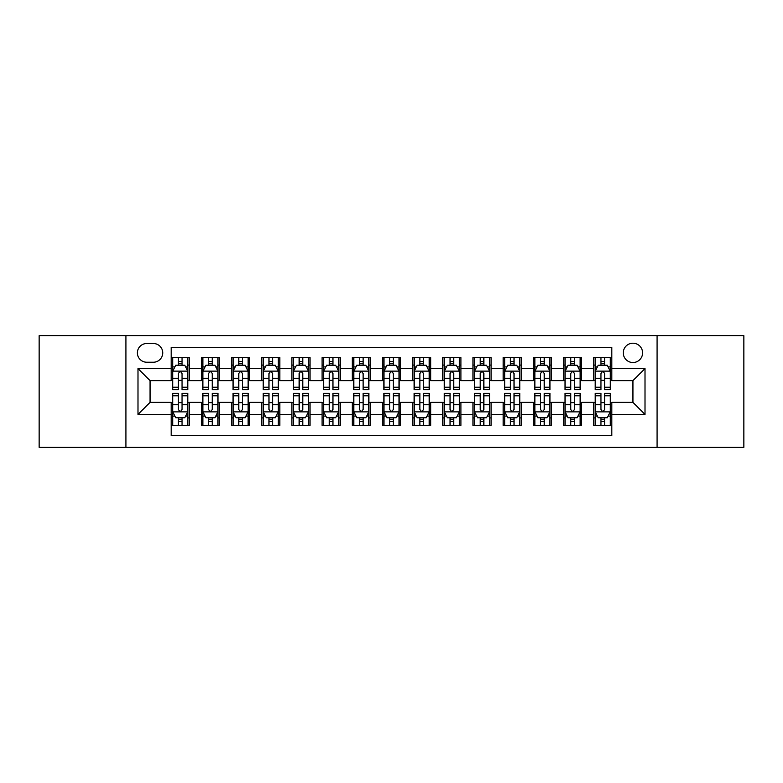 <?xml version="1.0" encoding="UTF-8"?>
<svg xmlns="http://www.w3.org/2000/svg" width="783" height="783" viewBox="0 0 783 783"><rect width="100%" height="100%" fill="white"/><g stroke="black" fill="none" stroke-linecap="round" stroke-linejoin="round"><path stroke-width="1.17" d="M632.938 343.208A9.66 9.66 0 0 0 623.278 352.869A9.66 9.66 0 0 0 632.938 362.529A9.66 9.66 0 0 0 642.598 352.869A9.66 9.66 0 0 0 632.938 343.208M657.084 447.328L743.85 447.328L743.85 335.672L657.084 335.672L657.084 447.328L125.916 447.328L125.916 335.672L39.15 335.672L39.15 447.328L125.916 447.328M611.817 357.547L593.71 357.547L593.71 368.568L581.632 368.568L581.632 380.636L593.71 380.636L593.71 368.568M581.632 368.568L581.632 357.547L563.525 357.547L563.525 368.568L551.457 368.568L551.457 380.636L563.525 380.636L563.525 368.568M551.457 368.568L551.457 357.547L533.35 357.547L533.35 368.568L521.272 368.568L521.272 380.636L533.35 380.636L533.35 368.568M521.272 368.568L521.272 357.547L503.166 357.547L503.166 368.568L491.098 368.568L491.098 380.636L503.166 380.636L503.166 368.568M491.098 368.568L491.098 357.547L472.981 357.547L472.981 368.568L460.913 368.568L460.913 380.636L472.981 380.636L472.981 368.568M460.913 368.568L460.913 357.547L442.806 357.547L442.806 368.568L430.738 368.568L430.738 380.636L442.806 380.636L442.806 368.568M430.738 368.568L430.738 357.547L412.621 357.547L412.621 368.568L400.553 368.568L400.553 380.636L412.621 380.636L412.621 368.568M400.553 368.568L400.553 357.547L382.447 357.547L382.447 368.568L370.379 368.568L370.379 380.636L382.447 380.636L382.447 368.568M370.379 368.568L370.379 357.547L352.262 357.547L352.262 368.568L340.194 368.568L340.194 380.636L352.262 380.636L352.262 368.568M340.194 368.568L340.194 357.547L322.087 357.547L322.087 368.568L310.019 368.568L310.019 380.636L322.087 380.636L322.087 368.568M310.019 368.568L310.019 357.547L291.902 357.547L291.902 368.568L279.834 368.568L279.834 380.636L291.902 380.636L291.902 368.568M279.834 368.568L279.834 357.547L261.728 357.547L261.728 368.568L249.65 368.568L249.65 380.636L261.728 380.636L261.728 368.568M249.65 368.568L249.65 357.547L231.543 357.547L231.543 368.568L219.475 368.568L219.475 380.636L231.543 380.636L231.543 368.568M219.475 368.568L219.475 357.547L201.368 357.547L201.368 380.636L189.29 380.636L189.29 357.547L171.183 357.547M171.183 425.453L189.29 425.453L189.29 402.364L201.368 402.364L201.368 425.453L219.475 425.453L219.475 402.364L231.543 402.364L231.543 414.432L219.475 414.432M231.543 414.432L231.543 425.453L249.65 425.453L249.65 402.364L261.728 402.364L261.728 414.432L249.65 414.432M261.728 414.432L261.728 425.453L279.834 425.453L279.834 402.364L291.902 402.364L291.902 414.432L279.834 414.432M291.902 414.432L291.902 425.453L310.019 425.453L310.019 402.364L322.087 402.364L322.087 414.432L310.019 414.432M322.087 414.432L322.087 425.453L340.194 425.453L340.194 402.364L352.262 402.364L352.262 414.432L340.194 414.432M352.262 414.432L352.262 425.453L370.379 425.453L370.379 402.364L382.447 402.364L382.447 414.432L370.379 414.432M382.447 414.432L382.447 425.453L400.553 425.453L400.553 402.364L412.621 402.364L412.621 414.432L400.553 414.432M412.621 414.432L412.621 425.453L430.738 425.453L430.738 402.364L442.806 402.364L442.806 414.432L430.738 414.432M442.806 414.432L442.806 425.453L460.913 425.453L460.913 402.364L472.981 402.364L472.981 414.432L460.913 414.432M472.981 414.432L472.981 425.453L491.098 425.453L491.098 402.364L503.166 402.364L503.166 414.432L491.098 414.432M503.166 414.432L503.166 425.453L521.272 425.453L521.272 402.364L533.35 402.364L533.35 414.432L521.272 414.432M533.35 414.432L533.35 425.453L551.457 425.453L551.457 402.364L563.525 402.364L563.525 414.432L551.457 414.432M563.525 414.432L563.525 425.453L581.632 425.453L581.632 402.364L593.71 402.364L593.71 414.432L581.632 414.432M146.744 362.226L153.38 362.226A9.357 9.357 0 0 0 162.737 352.869A9.357 9.357 0 0 0 153.38 343.512L146.744 343.512A9.357 9.357 0 0 0 137.387 352.869A9.357 9.357 0 0 0 146.744 362.226M657.084 335.672L125.916 335.672M611.817 368.568L611.817 347.437L171.183 347.437L171.183 380.636L150.062 380.636L150.062 402.364L171.183 402.364L171.183 435.563L611.817 435.563L611.817 402.364L632.938 402.364L632.938 380.636L611.817 380.636L611.817 368.568L645.006 368.568L645.006 414.432L611.817 414.432M171.183 414.432L137.994 414.432L137.994 368.568L171.183 368.568M593.71 414.432L593.71 425.453L611.817 425.453M171.183 365.093L172.7 365.093M178.426 365.093L182.048 365.093M187.783 365.093L189.29 365.093M171.183 380.332L172.7 380.332M178.426 380.332L182.048 380.332M187.783 380.332L189.29 380.332M171.183 402.668L172.7 402.668M178.426 402.668L182.048 402.668M187.783 402.668L189.29 402.668M171.183 417.907L172.7 417.907M178.426 417.907L182.048 417.907M187.783 417.907L189.29 417.907M201.368 380.332L202.875 380.332M208.611 380.332L212.232 380.332M217.968 380.332L219.475 380.332M201.368 365.093L202.875 365.093M208.611 365.093L212.232 365.093M217.968 365.093L219.475 365.093M201.368 402.668L202.875 402.668M208.611 402.668L212.232 402.668M217.968 402.668L219.475 402.668M201.368 417.907L202.875 417.907M208.611 417.907L212.232 417.907M217.968 417.907L219.475 417.907M231.543 402.668L233.06 402.668M238.786 402.668L242.407 402.668M248.142 402.668L249.65 402.668M231.543 417.907L233.06 417.907M238.786 417.907L242.407 417.907M248.142 417.907L249.65 417.907M231.543 365.093L233.06 365.093M238.786 365.093L242.407 365.093M248.142 365.093L249.65 365.093M231.543 380.332L233.06 380.332M238.786 380.332L242.407 380.332M248.142 380.332L249.65 380.332M261.728 402.668L263.235 402.668M268.97 402.668L272.592 402.668M278.327 402.668L279.834 402.668M261.728 417.907L263.235 417.907M268.97 417.907L272.592 417.907M278.327 417.907L279.834 417.907M261.728 365.093L263.235 365.093M268.97 365.093L272.592 365.093M278.327 365.093L279.834 365.093M261.728 380.332L263.235 380.332M268.97 380.332L272.592 380.332M278.327 380.332L279.834 380.332M291.902 402.668L293.419 402.668M299.145 402.668L302.767 402.668M308.502 402.668L310.019 402.668M291.902 417.907L293.419 417.907M299.145 417.907L302.767 417.907M308.502 417.907L310.019 417.907M291.902 365.093L293.419 365.093M299.145 365.093L302.767 365.093M308.502 365.093L310.019 365.093M291.902 380.332L293.419 380.332M299.145 380.332L302.767 380.332M308.502 380.332L310.019 380.332M322.087 402.668L323.594 402.668M329.33 402.668L332.951 402.668M338.687 402.668L340.194 402.668M322.087 417.907L323.594 417.907M329.33 417.907L332.951 417.907M338.687 417.907L340.194 417.907M322.087 365.093L323.594 365.093M329.33 365.093L332.951 365.093M338.687 365.093L340.194 365.093M322.087 380.332L323.594 380.332M329.33 380.332L332.951 380.332M338.687 380.332L340.194 380.332M352.262 402.668L353.779 402.668M359.505 402.668L363.126 402.668M368.862 402.668L370.379 402.668M352.262 417.907L353.779 417.907M359.505 417.907L363.126 417.907M368.862 417.907L370.379 417.907M352.262 365.093L353.779 365.093M359.505 365.093L363.126 365.093M368.862 365.093L370.379 365.093M352.262 380.332L353.779 380.332M359.505 380.332L363.126 380.332M368.862 380.332L370.379 380.332M382.447 402.668L383.954 402.668M389.689 402.668L393.311 402.668M399.046 402.668L400.553 402.668M382.447 417.907L383.954 417.907M389.689 417.907L393.311 417.907M399.046 417.907L400.553 417.907M382.447 365.093L383.954 365.093M389.689 365.093L393.311 365.093M399.046 365.093L400.553 365.093M382.447 380.332L383.954 380.332M389.689 380.332L393.311 380.332M399.046 380.332L400.553 380.332M412.621 402.668L414.138 402.668M419.874 402.668L423.495 402.668M429.221 402.668L430.738 402.668M412.621 417.907L414.138 417.907M419.874 417.907L423.495 417.907M429.221 417.907L430.738 417.907M412.621 365.093L414.138 365.093M419.874 365.093L423.495 365.093M429.221 365.093L430.738 365.093M412.621 380.332L414.138 380.332M419.874 380.332L423.495 380.332M429.221 380.332L430.738 380.332M442.806 402.668L444.313 402.668M450.049 402.668L453.67 402.668M459.406 402.668L460.913 402.668M442.806 417.907L444.313 417.907M450.049 417.907L453.67 417.907M459.406 417.907L460.913 417.907M442.806 365.093L444.313 365.093M450.049 365.093L453.67 365.093M459.406 365.093L460.913 365.093M442.806 380.332L444.313 380.332M450.049 380.332L453.67 380.332M459.406 380.332L460.913 380.332M472.981 402.668L474.498 402.668M480.233 402.668L483.855 402.668M489.581 402.668L491.098 402.668M472.981 417.907L474.498 417.907M480.233 417.907L483.855 417.907M489.581 417.907L491.098 417.907M472.981 365.093L474.498 365.093M480.233 365.093L483.855 365.093M489.581 365.093L491.098 365.093M472.981 380.332L474.498 380.332M480.233 380.332L483.855 380.332M489.581 380.332L491.098 380.332M503.166 402.668L504.673 402.668M510.408 402.668L514.03 402.668M519.765 402.668L521.272 402.668M503.166 417.907L504.673 417.907M510.408 417.907L514.03 417.907M519.765 417.907L521.272 417.907M503.166 365.093L504.673 365.093M510.408 365.093L514.03 365.093M519.765 365.093L521.272 365.093M503.166 380.332L504.673 380.332M510.408 380.332L514.03 380.332M519.765 380.332L521.272 380.332M533.35 402.668L534.858 402.668M540.593 402.668L544.214 402.668M549.94 402.668L551.457 402.668M533.35 417.907L534.858 417.907M540.593 417.907L544.214 417.907M549.94 417.907L551.457 417.907M533.35 365.093L534.858 365.093M540.593 365.093L544.214 365.093M549.94 365.093L551.457 365.093M533.35 380.332L534.858 380.332M540.593 380.332L544.214 380.332M549.94 380.332L551.457 380.332M563.525 402.668L565.032 402.668M570.768 402.668L574.389 402.668M580.125 402.668L581.632 402.668M563.525 417.907L565.032 417.907M570.768 417.907L574.389 417.907M580.125 417.907L581.632 417.907M563.525 365.093L565.032 365.093M570.768 365.093L574.389 365.093M580.125 365.093L581.632 365.093M563.525 380.332L565.032 380.332M570.768 380.332L574.389 380.332M580.125 380.332L581.632 380.332M593.71 402.668L595.217 402.668M600.952 402.668L604.574 402.668M610.3 402.668L611.817 402.668M593.71 417.907L595.217 417.907M600.952 417.907L604.574 417.907M610.3 417.907L611.817 417.907M593.71 365.093L595.217 365.093M600.952 365.093L604.574 365.093M610.3 365.093L611.817 365.093M593.71 380.332L595.217 380.332M600.952 380.332L604.574 380.332M610.3 380.332L611.817 380.332M150.062 380.636L137.994 368.568M150.062 402.364L137.994 414.432M645.006 368.568L632.938 380.636M645.006 414.432L632.938 402.364M182.048 361.472L178.426 361.472M187.783 387.233L182.048 387.233L182.048 389.689L187.783 389.689L187.783 371.279L184.768 365.24L175.715 365.24L172.7 371.279L172.7 389.689L178.426 389.689L178.426 387.233L172.7 387.233M172.7 371.279L172.7 357.547M187.783 371.279L187.783 357.547M178.426 365.24L178.426 357.547M182.048 357.547L182.048 365.24M182.048 387.233L182.048 373.54C180.844 371.22 179.64 371.22 178.426 373.54L178.426 387.233M178.426 421.528L182.048 421.528M172.7 395.767L178.426 395.767L178.426 393.311L172.7 393.311L172.7 411.721L175.715 417.76L184.768 417.76L187.783 411.721L187.783 393.311L182.048 393.311L182.048 395.767L187.783 395.767M187.783 411.721L187.783 425.453M172.7 411.721L172.7 425.453M182.048 417.76L182.048 425.453M178.426 425.453L178.426 417.76M178.426 395.767L178.426 409.46C179.64 411.78 180.844 411.78 182.048 409.46L182.048 395.767M212.232 361.472L208.611 361.472M217.968 387.233L212.232 387.233L212.232 389.689L217.968 389.689L217.968 371.279L214.943 365.24L205.89 365.24L202.875 371.279L202.875 389.689L208.611 389.689L208.611 387.233L202.875 387.233M202.875 371.279L202.875 357.547M217.968 371.279L217.968 357.547M208.611 365.24L208.611 357.547M212.232 357.547L212.232 365.24M212.232 387.233L212.232 373.54C211.028 371.22 209.815 371.22 208.611 373.54L208.611 387.233M242.407 361.472L238.786 361.472M248.142 387.233L242.407 387.233L242.407 389.689L248.142 389.689L248.142 371.279L245.128 365.24L236.075 365.24L233.06 371.279L233.06 389.689L238.786 389.689L238.786 387.233L233.06 387.233M233.06 371.279L233.06 357.547M248.142 371.279L248.142 357.547M238.786 365.24L238.786 357.547M242.407 357.547L242.407 365.24M242.407 387.233L242.407 373.54C241.203 371.22 239.999 371.22 238.786 373.54L238.786 387.233M272.592 361.472L268.97 361.472M278.327 387.233L272.592 387.233L272.592 389.689L278.327 389.689L278.327 371.279L275.303 365.24L266.249 365.24L263.235 371.279L263.235 389.689L268.97 389.689L268.97 387.233L263.235 387.233M263.235 371.279L263.235 357.547M278.327 371.279L278.327 357.547M268.97 365.24L268.97 357.547M272.592 357.547L272.592 365.24M272.592 387.233L272.592 373.54C271.388 371.22 270.174 371.22 268.97 373.54L268.97 387.233M302.767 361.472L299.145 361.472M308.502 387.233L302.767 387.233L302.767 389.689L308.502 389.689L308.502 371.279L305.487 365.24L296.434 365.24L293.419 371.279L293.419 389.689L299.145 389.689L299.145 387.233L293.419 387.233M293.419 371.279L293.419 357.547M308.502 371.279L308.502 357.547M299.145 365.24L299.145 357.547M302.767 357.547L302.767 365.24M302.767 387.233L302.767 373.54C301.563 371.22 300.359 371.22 299.145 373.54L299.145 387.233M208.611 421.528L212.232 421.528M202.875 395.767L208.611 395.767L208.611 393.311L202.875 393.311L202.875 411.721L205.89 417.76L214.943 417.76L217.968 411.721L217.968 393.311L212.232 393.311L212.232 395.767L217.968 395.767M217.968 411.721L217.968 425.453M202.875 411.721L202.875 425.453M212.232 417.76L212.232 425.453M208.611 425.453L208.611 417.76M208.611 395.767L208.611 409.46C209.815 411.78 211.018 411.78 212.232 409.46L212.232 395.767M238.786 421.528L242.407 421.528M233.06 395.767L238.786 395.767L238.786 393.311L233.06 393.311L233.06 411.721L236.075 417.76L245.128 417.76L248.142 411.721L248.142 393.311L242.407 393.311L242.407 395.767L248.142 395.767M248.142 411.721L248.142 425.453M233.06 411.721L233.06 425.453M242.407 417.76L242.407 425.453M238.786 425.453L238.786 417.76M238.786 395.767L238.786 409.46C239.999 411.78 241.203 411.78 242.407 409.46L242.407 395.767M268.97 421.528L272.592 421.528M263.235 395.767L268.97 395.767L268.97 393.311L263.235 393.311L263.235 411.721L266.249 417.76L275.303 417.76L278.327 411.721L278.327 393.311L272.592 393.311L272.592 395.767L278.327 395.767M278.327 411.721L278.327 425.453M263.235 411.721L263.235 425.453M272.592 417.76L272.592 425.453M268.97 425.453L268.97 417.76M268.97 395.767L268.97 409.46C270.174 411.78 271.378 411.78 272.592 409.46L272.592 395.767M299.145 421.528L302.767 421.528M293.419 395.767L299.145 395.767L299.145 393.311L293.419 393.311L293.419 411.721L296.434 417.76L305.487 417.76L308.502 411.721L308.502 393.311L302.767 393.311L302.767 395.767L308.502 395.767M308.502 411.721L308.502 425.453M293.419 411.721L293.419 425.453M302.767 417.76L302.767 425.453M299.145 425.453L299.145 417.76M299.145 395.767L299.145 409.46C300.359 411.78 301.563 411.78 302.767 409.46L302.767 395.767M332.951 361.472L329.33 361.472M338.687 387.233L332.951 387.233L332.951 389.689L338.687 389.689L338.687 371.279L335.672 365.24L326.609 365.24L323.594 371.279L323.594 389.689L329.33 389.689L329.33 387.233L323.594 387.233M323.594 371.279L323.594 357.547M338.687 371.279L338.687 357.547M329.33 365.24L329.33 357.547M332.951 357.547L332.951 365.24M332.951 387.233L332.951 373.54C331.747 371.22 330.534 371.22 329.33 373.54L329.33 387.233M329.33 421.528L332.951 421.528M323.594 395.767L329.33 395.767L329.33 393.311L323.594 393.311L323.594 411.721L326.609 417.76L335.672 417.76L338.687 411.721L338.687 393.311L332.951 393.311L332.951 395.767L338.687 395.767M338.687 411.721L338.687 425.453M323.594 411.721L323.594 425.453M332.951 417.76L332.951 425.453M329.33 425.453L329.33 417.76M329.33 395.767L329.33 409.46C330.534 411.78 331.738 411.78 332.951 409.46L332.951 395.767M363.126 361.472L359.505 361.472M368.862 387.233L363.126 387.233L363.126 389.689L368.862 389.689L368.862 371.279L365.847 365.24L356.794 365.24L353.779 371.279L353.779 389.689L359.505 389.689L359.505 387.233L353.779 387.233M353.779 371.279L353.779 357.547M368.862 371.279L368.862 357.547M359.505 365.24L359.505 357.547M363.126 357.547L363.126 365.24M363.126 387.233L363.126 373.54C361.922 371.22 360.718 371.22 359.505 373.54L359.505 387.233M359.505 421.528L363.126 421.528M353.779 395.767L359.505 395.767L359.505 393.311L353.779 393.311L353.779 411.721L356.794 417.76L365.847 417.76L368.862 411.721L368.862 393.311L363.126 393.311L363.126 395.767L368.862 395.767M368.862 411.721L368.862 425.453M353.779 411.721L353.779 425.453M363.126 417.76L363.126 425.453M359.505 425.453L359.505 417.76M359.505 395.767L359.505 409.46C360.718 411.78 361.922 411.78 363.126 409.46L363.126 395.767M393.311 361.472L389.689 361.472M399.046 387.233L393.311 387.233L393.311 389.689L399.046 389.689L399.046 371.279L396.032 365.24L386.968 365.24L383.954 371.279L383.954 389.689L389.689 389.689L389.689 387.233L383.954 387.233M383.954 371.279L383.954 357.547M399.046 371.279L399.046 357.547M389.689 365.24L389.689 357.547M393.311 357.547L393.311 365.24M393.311 387.233L393.311 373.54C392.107 371.22 390.893 371.22 389.689 373.54L389.689 387.233M389.689 421.528L393.311 421.528M383.954 395.767L389.689 395.767L389.689 393.311L383.954 393.311L383.954 411.721L386.968 417.76L396.032 417.76L399.046 411.721L399.046 393.311L393.311 393.311L393.311 395.767L399.046 395.767M399.046 411.721L399.046 425.453M383.954 411.721L383.954 425.453M393.311 417.76L393.311 425.453M389.689 425.453L389.689 417.76M389.689 395.767L389.689 409.46C390.893 411.78 392.107 411.78 393.311 409.46L393.311 395.767M423.495 361.472L419.874 361.472M429.221 387.233L423.495 387.233L423.495 389.689L429.221 389.689L429.221 371.279L426.206 365.24L417.153 365.24L414.138 371.279L414.138 389.689L419.874 389.689L419.874 387.233L414.138 387.233M414.138 371.279L414.138 357.547M429.221 371.279L429.221 357.547M419.874 365.24L419.874 357.547M423.495 357.547L423.495 365.24M423.495 387.233L423.495 373.54C422.282 371.22 421.078 371.22 419.874 373.54L419.874 387.233M419.874 421.528L423.495 421.528M414.138 395.767L419.874 395.767L419.874 393.311L414.138 393.311L414.138 411.721L417.153 417.76L426.206 417.76L429.221 411.721L429.221 393.311L423.495 393.311L423.495 395.767L429.221 395.767M429.221 411.721L429.221 425.453M414.138 411.721L414.138 425.453M423.495 417.76L423.495 425.453M419.874 425.453L419.874 417.76M419.874 395.767L419.874 409.46C421.078 411.78 422.282 411.78 423.495 409.46L423.495 395.767M453.67 361.472L450.049 361.472M459.406 387.233L453.67 387.233L453.67 389.689L459.406 389.689L459.406 371.279L456.391 365.24L447.328 365.24L444.313 371.279L444.313 389.689L450.049 389.689L450.049 387.233L444.313 387.233M444.313 371.279L444.313 357.547M459.406 371.279L459.406 357.547M450.049 365.24L450.049 357.547M453.67 357.547L453.67 365.24M453.67 387.233L453.67 373.54C452.466 371.22 451.262 371.22 450.049 373.54L450.049 387.233M450.049 421.528L453.67 421.528M444.313 395.767L450.049 395.767L450.049 393.311L444.313 393.311L444.313 411.721L447.328 417.76L456.391 417.76L459.406 411.721L459.406 393.311L453.67 393.311L453.67 395.767L459.406 395.767M459.406 411.721L459.406 425.453M444.313 411.721L444.313 425.453M453.67 417.76L453.67 425.453M450.049 425.453L450.049 417.76M450.049 395.767L450.049 409.46C451.253 411.78 452.466 411.78 453.67 409.46L453.67 395.767M483.855 361.472L480.233 361.472M489.581 387.233L483.855 387.233L483.855 389.689L489.581 389.689L489.581 371.279L486.566 365.24L477.513 365.24L474.498 371.279L474.498 389.689L480.233 389.689L480.233 387.233L474.498 387.233M474.498 371.279L474.498 357.547M489.581 371.279L489.581 357.547M480.233 365.24L480.233 357.547M483.855 357.547L483.855 365.24M483.855 387.233L483.855 373.54C482.641 371.22 481.437 371.22 480.233 373.54L480.233 387.233M480.233 421.528L483.855 421.528M474.498 395.767L480.233 395.767L480.233 393.311L474.498 393.311L474.498 411.721L477.513 417.76L486.566 417.76L489.581 411.721L489.581 393.311L483.855 393.311L483.855 395.767L489.581 395.767M489.581 411.721L489.581 425.453M474.498 411.721L474.498 425.453M483.855 417.76L483.855 425.453M480.233 425.453L480.233 417.76M480.233 395.767L480.233 409.46C481.437 411.78 482.641 411.78 483.855 409.46L483.855 395.767M514.03 361.472L510.408 361.472M519.765 387.233L514.03 387.233L514.03 389.689L519.765 389.689L519.765 371.279L516.751 365.24L507.697 365.24L504.673 371.279L504.673 389.689L510.408 389.689L510.408 387.233L504.673 387.233M504.673 371.279L504.673 357.547M519.765 371.279L519.765 357.547M510.408 365.24L510.408 357.547M514.03 357.547L514.03 365.24M514.03 387.233L514.03 373.54C512.826 371.22 511.622 371.22 510.408 373.54L510.408 387.233M510.408 421.528L514.03 421.528M504.673 395.767L510.408 395.767L510.408 393.311L504.673 393.311L504.673 411.721L507.697 417.76L516.751 417.76L519.765 411.721L519.765 393.311L514.03 393.311L514.03 395.767L519.765 395.767M519.765 411.721L519.765 425.453M504.673 411.721L504.673 425.453M514.03 417.76L514.03 425.453M510.408 425.453L510.408 417.76M510.408 395.767L510.408 409.46C511.612 411.78 512.826 411.78 514.03 409.46L514.03 395.767M544.214 361.472L540.593 361.472M549.94 387.233L544.214 387.233L544.214 389.689L549.94 389.689L549.94 371.279L546.925 365.24L537.872 365.24L534.858 371.279L534.858 389.689L540.593 389.689L540.593 387.233L534.858 387.233M534.858 371.279L534.858 357.547M549.94 371.279L549.94 357.547M540.593 365.24L540.593 357.547M544.214 357.547L544.214 365.24M544.214 387.233L544.214 373.54C543.001 371.22 541.797 371.22 540.593 373.54L540.593 387.233M540.593 421.528L544.214 421.528M534.858 395.767L540.593 395.767L540.593 393.311L534.858 393.311L534.858 411.721L537.872 417.76L546.925 417.76L549.94 411.721L549.94 393.311L544.214 393.311L544.214 395.767L549.94 395.767M549.94 411.721L549.94 425.453M534.858 411.721L534.858 425.453M544.214 417.76L544.214 425.453M540.593 425.453L540.593 417.76M540.593 395.767L540.593 409.46C541.797 411.78 543.001 411.78 544.214 409.46L544.214 395.767M574.389 361.472L570.768 361.472M580.125 387.233L574.389 387.233L574.389 389.689L580.125 389.689L580.125 371.279L577.11 365.24L568.057 365.24L565.032 371.279L565.032 389.689L570.768 389.689L570.768 387.233L565.032 387.233M565.032 371.279L565.032 357.547M580.125 371.279L580.125 357.547M570.768 365.24L570.768 357.547M574.389 357.547L574.389 365.24M574.389 387.233L574.389 373.54C573.185 371.22 571.981 371.22 570.768 373.54L570.768 387.233M570.768 421.528L574.389 421.528M565.032 395.767L570.768 395.767L570.768 393.311L565.032 393.311L565.032 411.721L568.057 417.76L577.11 417.76L580.125 411.721L580.125 393.311L574.389 393.311L574.389 395.767L580.125 395.767M580.125 411.721L580.125 425.453M565.032 411.721L565.032 425.453M574.389 417.76L574.389 425.453M570.768 425.453L570.768 417.76M570.768 395.767L570.768 409.46C571.972 411.78 573.185 411.78 574.389 409.46L574.389 395.767M604.574 361.472L600.952 361.472M610.3 387.233L604.574 387.233L604.574 389.689L610.3 389.689L610.3 371.279L607.285 365.24L598.232 365.24L595.217 371.279L595.217 389.689L600.952 389.689L600.952 387.233L595.217 387.233M595.217 371.279L595.217 357.547M610.3 371.279L610.3 357.547M600.952 365.24L600.952 357.547M604.574 357.547L604.574 365.24M604.574 387.233L604.574 373.54C603.36 371.22 602.156 371.22 600.952 373.54L600.952 387.233M600.952 421.528L604.574 421.528M595.217 395.767L600.952 395.767L600.952 393.311L595.217 393.311L595.217 411.721L598.232 417.76L607.285 417.76L610.3 411.721L610.3 393.311L604.574 393.311L604.574 395.767L610.3 395.767M610.3 411.721L610.3 425.453M595.217 411.721L595.217 425.453M604.574 417.76L604.574 425.453M600.952 425.453L600.952 417.76M600.952 395.767L600.952 409.46C602.156 411.78 603.36 411.78 604.574 409.46L604.574 395.767M201.368 414.432L189.29 414.432M201.368 368.568L189.29 368.568M187.714 371.132L172.769 371.132M172.7 366.904L174.883 366.904M185.6 366.904L187.783 366.904M178.426 378.277L172.7 378.277M187.783 378.277L182.048 378.277M182.048 363.39L178.426 363.39M172.769 411.868L187.714 411.868M187.783 416.096L185.6 416.096M174.883 416.096L172.7 416.096M182.048 404.723L187.783 404.723M172.7 404.723L178.426 404.723M178.426 419.61L182.048 419.61M217.889 371.132L202.954 371.132M202.875 366.904L205.068 366.904M215.775 366.904L217.968 366.904M208.611 378.277L202.875 378.277M217.968 378.277L212.232 378.277M212.232 363.39L208.611 363.39M248.074 371.132L233.128 371.132M233.06 366.904L235.243 366.904M245.96 366.904L248.142 366.904M238.786 378.277L233.06 378.277M248.142 378.277L242.407 378.277M242.407 363.39L238.786 363.39M278.249 371.132L263.313 371.132M263.235 366.904L265.427 366.904M276.135 366.904L278.327 366.904M268.97 378.277L263.235 378.277M278.327 378.277L272.592 378.277M272.592 363.39L268.97 363.39M308.433 371.132L293.488 371.132M293.419 366.904L295.602 366.904M306.319 366.904L308.502 366.904M299.145 378.277L293.419 378.277M308.502 378.277L302.767 378.277M302.767 363.39L299.145 363.39M202.954 411.868L217.889 411.868M217.968 416.096L215.775 416.096M205.068 416.096L202.875 416.096M212.232 404.723L217.968 404.723M202.875 404.723L208.611 404.723M208.611 419.61L212.232 419.61M233.128 411.868L248.074 411.868M248.142 416.096L245.96 416.096M235.243 416.096L233.06 416.096M242.407 404.723L248.142 404.723M233.06 404.723L238.786 404.723M238.786 419.61L242.407 419.61M263.313 411.868L278.249 411.868M278.327 416.096L276.135 416.096M265.427 416.096L263.235 416.096M272.592 404.723L278.327 404.723M263.235 404.723L268.97 404.723M268.97 419.61L272.592 419.61M293.488 411.868L308.433 411.868M308.502 416.096L306.319 416.096M295.602 416.096L293.419 416.096M302.767 404.723L308.502 404.723M293.419 404.723L299.145 404.723M299.145 419.61L302.767 419.61M338.608 371.132L323.673 371.132M323.594 366.904L325.787 366.904M336.494 366.904L338.687 366.904M329.33 378.277L323.594 378.277M338.687 378.277L332.951 378.277M332.951 363.39L329.33 363.39M323.673 411.868L338.608 411.868M338.687 416.096L336.494 416.096M325.787 416.096L323.594 416.096M332.951 404.723L338.687 404.723M323.594 404.723L329.33 404.723M329.33 419.61L332.951 419.61M368.793 371.132L353.847 371.132M353.779 366.904L355.962 366.904M366.679 366.904L368.862 366.904M359.505 378.277L353.779 378.277M368.862 378.277L363.126 378.277M363.126 363.39L359.505 363.39M353.847 411.868L368.793 411.868M368.862 416.096L366.679 416.096M355.962 416.096L353.779 416.096M363.126 404.723L368.862 404.723M353.779 404.723L359.505 404.723M359.505 419.61L363.126 419.61M398.968 371.132L384.032 371.132M383.954 366.904L386.146 366.904M396.854 366.904L399.046 366.904M389.689 378.277L383.954 378.277M399.046 378.277L393.311 378.277M393.311 363.39L389.689 363.39M384.032 411.868L398.968 411.868M399.046 416.096L396.854 416.096M386.146 416.096L383.954 416.096M393.311 404.723L399.046 404.723M383.954 404.723L389.689 404.723M389.689 419.61L393.311 419.61M429.153 371.132L414.207 371.132M414.138 366.904L416.321 366.904M427.038 366.904L429.221 366.904M419.874 378.277L414.138 378.277M429.221 378.277L423.495 378.277M423.495 363.39L419.874 363.39M414.207 411.868L429.153 411.868M429.221 416.096L427.038 416.096M416.321 416.096L414.138 416.096M423.495 404.723L429.221 404.723M414.138 404.723L419.874 404.723M419.874 419.61L423.495 419.61M459.327 371.132L444.392 371.132M444.313 366.904L446.506 366.904M457.213 366.904L459.406 366.904M450.049 378.277L444.313 378.277M459.406 378.277L453.67 378.277M453.67 363.39L450.049 363.39M444.392 411.868L459.327 411.868M459.406 416.096L457.213 416.096M446.506 416.096L444.313 416.096M453.67 404.723L459.406 404.723M444.313 404.723L450.049 404.723M450.049 419.61L453.67 419.61M489.512 371.132L474.567 371.132M474.498 366.904L476.681 366.904M487.398 366.904L489.581 366.904M480.233 378.277L474.498 378.277M489.581 378.277L483.855 378.277M483.855 363.39L480.233 363.39M474.567 411.868L489.512 411.868M489.581 416.096L487.398 416.096M476.681 416.096L474.498 416.096M483.855 404.723L489.581 404.723M474.498 404.723L480.233 404.723M480.233 419.61L483.855 419.61M519.687 371.132L504.751 371.132M504.673 366.904L506.865 366.904M517.573 366.904L519.765 366.904M510.408 378.277L504.673 378.277M519.765 378.277L514.03 378.277M514.03 363.39L510.408 363.39M504.751 411.868L519.687 411.868M519.765 416.096L517.573 416.096M506.865 416.096L504.673 416.096M514.03 404.723L519.765 404.723M504.673 404.723L510.408 404.723M510.408 419.61L514.03 419.61M549.872 371.132L534.926 371.132M534.858 366.904L537.04 366.904M547.757 366.904L549.94 366.904M540.593 378.277L534.858 378.277M549.94 378.277L544.214 378.277M544.214 363.39L540.593 363.39M534.926 411.868L549.872 411.868M549.94 416.096L547.757 416.096M537.04 416.096L534.858 416.096M544.214 404.723L549.94 404.723M534.858 404.723L540.593 404.723M540.593 419.61L544.214 419.61M580.046 371.132L565.111 371.132M565.032 366.904L567.225 366.904M577.932 366.904L580.125 366.904M570.768 378.277L565.032 378.277M580.125 378.277L574.389 378.277M574.389 363.39L570.768 363.39M565.111 411.868L580.046 411.868M580.125 416.096L577.932 416.096M567.225 416.096L565.032 416.096M574.389 404.723L580.125 404.723M565.032 404.723L570.768 404.723M570.768 419.61L574.389 419.61M610.231 371.132L595.286 371.132M595.217 366.904L597.4 366.904M608.117 366.904L610.3 366.904M600.952 378.277L595.217 378.277M610.3 378.277L604.574 378.277M604.574 363.39L600.952 363.39M595.286 411.868L610.231 411.868M610.3 416.096L608.117 416.096M597.4 416.096L595.217 416.096M604.574 404.723L610.3 404.723M595.217 404.723L600.952 404.723M600.952 419.61L604.574 419.61"/></g></svg>
